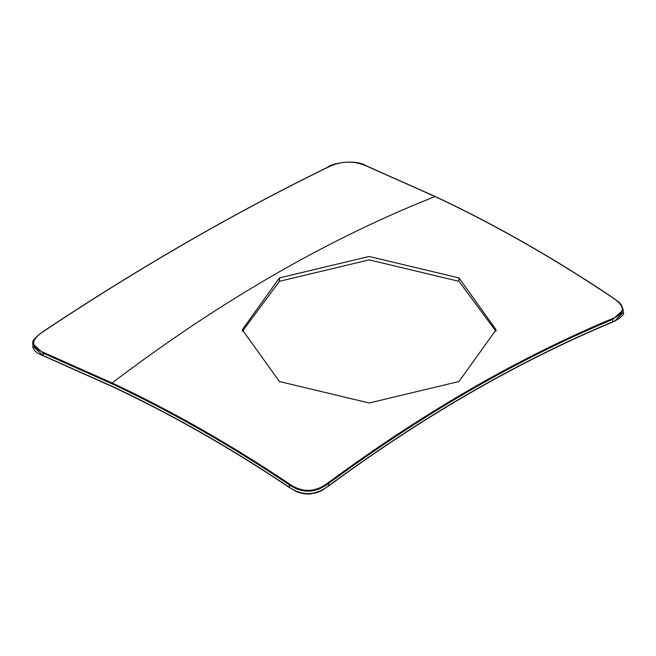 <?xml version="1.0" encoding="UTF-8"?>
<svg xmlns="http://www.w3.org/2000/svg" width="656" height="656" viewBox="0 0 656 656"><rect width="100%" height="100%" fill="white"/><g stroke="black" fill="none" stroke-linecap="round" stroke-linejoin="round"><path stroke-width="0.98" d="M242.326 331.428L279.448 281.309L279.448 277.898L369.115 256.463L458.946 277.898L496.1 329.73L458.946 381.53L369.221 402.997L279.448 381.53L242.294 329.73L279.448 277.898M279.448 281.309L369.172 259.874L458.946 281.309L496.067 331.436M458.946 281.309L458.946 277.898M612.499 297.603C553.279 257.915 494.124 224.229 435.035 196.529C327.385 239.194 219.735 301.342 112.094 382.973C171.249 410.713 230.404 444.399 289.558 484.046C302.465 492.886 315.323 492.451 328.148 482.759C423.128 412.788 517.912 358.069 612.491 318.586C625.57 313.371 625.619 306.401 612.638 297.693L612.802 297.668M289.624 487.351L289.148 487.162C302.342 496.141 315.495 495.715 328.607 485.866L328.607 483.456C315.495 493.296 302.342 493.722 289.148 484.743C229.985 445.096 170.855 411.419 111.758 383.711L43.165 353.174L32.8 343.687L32.8 346.097L43.165 355.585L111.946 386.22C170.978 413.895 230.051 447.54 289.148 487.162L289.558 484.046M435.035 196.529L366.401 165.984C353.6 160.441 340.735 160.884 327.795 167.313C232.987 213.643 138.219 268.361 43.501 331.444C30.381 340.054 30.381 347.04 43.493 352.411L112.094 382.973L111.758 383.711M612.491 318.586L612.835 321.768L614.893 320.899L623.2 312.338L623.2 309.919L612.835 319.357C518.092 358.922 423.35 413.624 328.607 483.456L328.148 482.759M43.493 352.411L43.165 355.585L43.714 355.839L43.165 355.585M328.607 485.866C423.341 416.027 518.084 361.325 612.835 321.768L612.63 322.088C517.937 361.62 423.235 416.298 328.533 486.112L328.607 485.866M614.344 321.161A0.623 0.41 -113.5 0 0 614.697 321.219L614.697 321.219A0.623 0.41 -113.5 0 0 614.893 320.899M612.286 322.03L614.697 321.219C622.003 316.766 624.84 313.806 623.2 312.338M328.279 486.112L322.35 490.278L317.201 492.574L309.599 494.05L304.163 493.853L297.455 492.09L289.247 487.424C230.166 447.827 171.126 414.19 112.127 386.532L38.237 353.518L34.686 350.763L33.013 347.754L32.8 346.097M112.496 386.45L111.946 386.22M366.401 165.984L366.852 166.296L366.401 165.984M623.2 309.919L621.535 305.122L619.01 302.268L612.745 297.603C553.557 257.939 494.394 224.245 435.272 196.521L366.655 165.976C354.896 158.514 331.091 163.516 327.565 167.313C232.798 213.676 138.031 268.386 43.263 331.452C35.211 337.159 31.718 341.235 32.8 343.687"/></g></svg>
